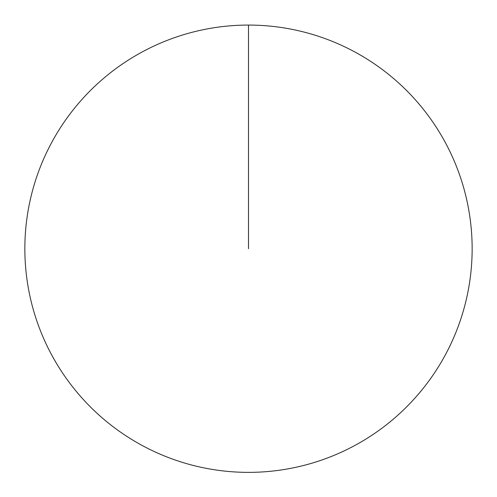 <?xml version="1.0" encoding="UTF-8"?>
<svg xmlns="http://www.w3.org/2000/svg" width="497" height="497" viewBox="0 0 497 497"><rect width="100%" height="100%" fill="white"/><g stroke="black" fill="none" stroke-linecap="round" stroke-linejoin="round"><path stroke-width="0.75" d="M24.85 248.724A223.65 223.65 0 0 1 360.325 55.037A223.65 223.65 0 0 1 360.325 442.405A223.65 223.65 0 0 1 24.85 248.724M248.5 25.074L248.5 248.724"/></g></svg>
